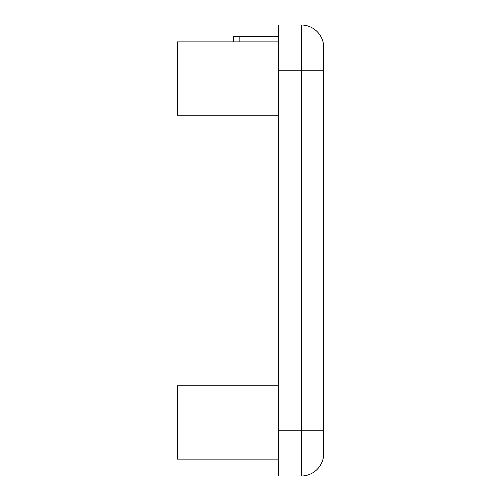 <?xml version="1.0" encoding="UTF-8"?>
<svg xmlns="http://www.w3.org/2000/svg" width="501" height="501" viewBox="0 0 501 501"><rect width="100%" height="100%" fill="white"/><g stroke="black" fill="none" stroke-linecap="round" stroke-linejoin="round"><path stroke-width="0.75" d="M278.681 36.322L233.591 36.322L233.591 41.959M278.681 25.05L278.681 70.14L323.771 70.14L323.771 47.595A22.545 22.545 0 0 0 301.226 25.05L278.681 25.05M323.771 430.86L278.681 430.86L278.681 475.95L301.226 475.95A22.545 22.545 0 0 0 323.771 453.405L323.771 70.14M278.681 430.86L278.681 70.14M278.681 385.77L177.229 385.77L177.229 459.041L278.681 459.041M278.681 115.23L177.229 115.23L177.229 41.959L278.681 41.959M239.227 41.959L239.227 36.322M301.226 25.05L301.226 475.95A22.545 22.545 0 0 0 323.771 453.405"/></g></svg>
